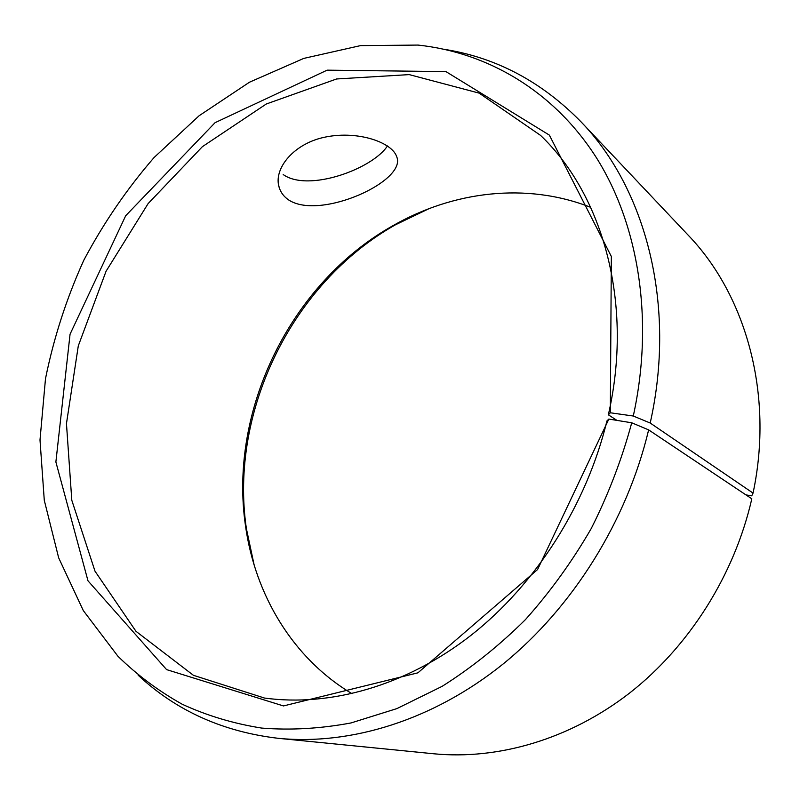 <?xml version="1.0" encoding="UTF-8"?>
<svg xmlns="http://www.w3.org/2000/svg" width="800" height="800" viewBox="0 0 800 800"><rect width="100%" height="100%" fill="white"/><g stroke="black" fill="none" stroke-linecap="round" stroke-linejoin="round"><path stroke-width="1.2" d="M616.94 420.38L608.35 414.81L610.31 412.78L611.35 256.5L549.36 135.11L445.93 71.6L327.13 70.16L215.07 122.68L125.7 215.72L70.06 334.2L55.88 461.98L87.99 580.83L166.59 669.61L283.46 705.94L417.91 672.83L537.59 569.53L608.85 419.07L631.73 422.79L648.64 429.88L751.81 498.81C734.45 574.95 689.35 646.24 629.73 692.95C569.87 739.37 498.2 760.06 433.68 753.77L278.65 738.36C350.73 745.41 432.94 720.37 502.99 664.09C572.77 607.51 626.89 521.07 648.64 429.88M608.35 414.81C633.69 304.13 603.32 195.31 540.57 135.4L479.15 93.13L409.22 74.61L336.6 78.97L266.29 104L202.39 146.67L148.12 203.6L106.07 271.23L78.3 345.86L66.46 423.62L71.8 500.27L95.01 571.2L135.98 631.31L193.42 675.31L264.43 698.04C330.21 707.05 406.15 685.91 471.19 635.18C535.98 584.18 586.57 504.89 606.93 420.92L608.85 419.07M610.31 412.78L633.29 416.02C654.25 320.14 638.71 225 596.47 157.81C553.76 90.82 487.54 52.47 417.96 45.07L360.56 45.61L303.8 58.39L249.48 82.21L199.14 115.73L154.06 157.54C126.86 188.97 103.44 223.22 83.78 260.28C66.48 298.51 53.72 337.99 45.49 378.73L40 439.97L44.28 500.3L58.67 557.84L83.29 610.56L117.97 656.3C137.12 675.03 158.53 691 182.19 704.23C207.01 715.67 233.52 723.62 261.72 728.08C290.67 730.37 320.43 728.66 351 722.95L396.9 708.6L442.1 686.36C471.54 667.77 499.32 645.52 525.43 619.62C550.23 591.87 572.17 561.49 591.25 528.51C608.42 494.41 621.91 459.17 631.73 422.79M633.29 416.02L650.2 423.03C676.68 304.91 645.83 188.84 581.17 121.98C542.05 81.99 496.75 57.82 445.26 49.48M138.16 675.2C176.25 710.82 223.09 731.87 278.65 738.36M650.2 423.03L753.05 493.08C774.03 394.48 746.02 295.19 688.2 235.19L581.17 121.98M753.05 493.08L751.74 495.84L745.95 494.89M429.27 208.54L395.45 224.8C292.2 282.92 229.18 411.31 246.37 528.55L254.2 565.24M590.7 207.34C526.44 182.05 453.11 191.17 392.65 225.84C290.79 283.18 228.53 410.04 245.48 525.69C255.05 594.73 292.69 658.32 352.01 693.68M288.87 200.09C284.07 196.9 280.84 192.7 279.19 187.5C272.99 168.84 293.98 142.79 326.48 136.84C358.8 130.66 392 142.49 396.63 156.56C407.69 180.68 320.62 220.58 288.87 200.09M283.18 174.55C308.5 192.58 372.75 168.75 387.44 145.94M245.48 525.69L246.37 528.55M392.65 225.84L395.45 224.8M279.19 187.5L278.37 183.79"/></g></svg>
